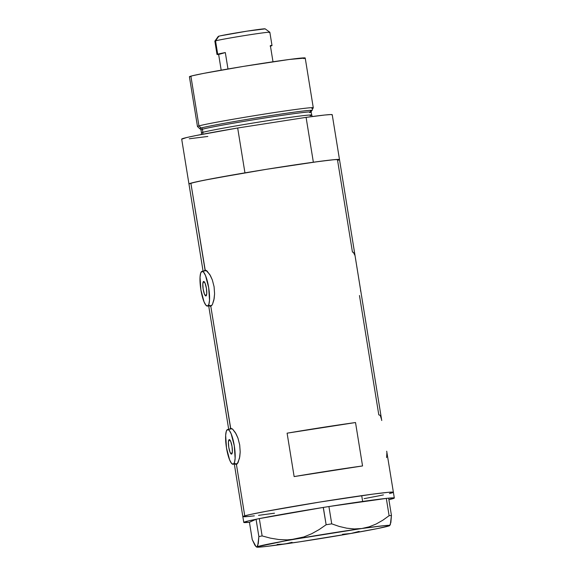 <?xml version="1.0" encoding="UTF-8"?>
<svg xmlns="http://www.w3.org/2000/svg" width="576" height="576" viewBox="0 0 576 576"><rect width="100%" height="100%" fill="white"/><g stroke="black" fill="none" stroke-linecap="round" stroke-linejoin="round"><path stroke-width="0.86" d="M203.609 281.47L205.099 283.262L206.402 288.245L206.755 293.494L205.949 295.934A7.33 1.678 81.2 0 1 205.906 295.949A7.33 1.678 81.2 0 1 203.141 289.058A7.33 1.678 81.2 0 1 203.609 281.47A7.33 1.678 81.2 0 1 203.652 281.455A7.33 1.678 81.2 0 1 206.417 288.346A7.33 1.678 81.2 0 1 205.949 295.934L204.458 294.142L203.155 289.159L202.802 283.91L203.609 281.47M229.219 439.625L230.71 441.418L232.013 446.4L232.373 451.649L231.566 454.097A7.33 1.678 81.2 0 1 231.523 454.104A7.33 1.678 81.2 0 1 228.758 447.214A7.33 1.678 81.2 0 1 229.219 439.625A7.33 1.678 81.2 0 1 229.27 439.61A7.33 1.678 81.2 0 1 232.034 446.501A7.33 1.678 81.2 0 1 231.566 454.097L230.076 452.297L228.773 447.314L228.42 442.066L229.219 439.625M233.208 464.22L237.499 463.558L233.208 464.22A17.597 4.018 81.2 0 1 233.093 464.249A17.597 4.018 81.2 0 1 226.462 447.718A17.597 4.018 81.2 0 1 227.585 429.494A17.597 4.018 81.2 0 1 227.693 429.473A17.597 4.018 81.2 0 1 234.324 445.997A17.597 4.018 81.2 0 1 233.208 464.22L234.482 462.478L235.138 458.359L234.288 445.759L231.156 433.8L229.284 430.394L227.585 429.494L226.303 431.237L225.655 435.362L226.498 447.962L229.63 459.914L231.502 463.32L233.208 464.22M207.59 306.065L211.882 305.395L207.59 306.065A17.597 4.018 81.2 0 1 207.482 306.086A17.597 4.018 81.2 0 1 200.844 289.562A17.597 4.018 81.2 0 1 201.967 271.339A17.597 4.018 81.2 0 1 202.075 271.31A17.597 4.018 81.2 0 1 208.714 287.842A17.597 4.018 81.2 0 1 207.59 306.065L208.865 304.322L209.52 300.197L208.67 287.597L205.546 275.645L203.666 272.239L201.967 271.339L200.693 273.082L200.038 277.2L200.887 289.807L204.012 301.759L205.884 305.165L207.59 306.065M204.156 270.994L204.955 270.13L205.884 270.245L209.743 274.45L212.335 279.943L214.092 286.747L214.582 293.81L213.89 300.024L212.458 304.43L210.809 306.31L230.566 428.292L229.91 428.846L230.803 428.249L232.661 429.185L235.361 432.605L237.953 438.098L239.702 444.902L240.199 451.966L239.508 458.186L237.247 463.874L235.656 464.328L234.958 463.464M386.705 451.217L393.379 492.242A76.255 2.074 170.8 0 0 361.706 495.662L362.65 501.451L329.004 506.527L387.101 498.305L329.004 506.527A76.255 2.074 -9.2 0 1 362.65 501.451L361.706 495.662A76.255 2.074 170.8 0 0 283.435 508.176A76.255 2.074 170.8 0 0 242.834 516.622A76.255 2.074 -9.2 0 1 244.75 515.83L236.426 464.465L235.656 464.328L236.426 464.465L244.75 515.83A76.255 2.074 -9.2 0 1 326.426 500.998A76.255 2.074 -9.2 0 1 393.379 492.242A76.255 2.074 -9.2 0 1 391.464 493.027L389.455 493.553M204.3 270.691L205.193 270.094L190.865 183.168L205.07 270.108M230.681 428.263L210.809 306.31L209.34 305.309M210.809 306.31L210.038 306.166L210.809 306.31L212.458 304.43L214.15 298.613L214.582 293.81L214.092 286.747L212.335 279.943L210.434 275.659L207.043 271.022L204.955 270.13M381.737 420.516L339.494 159.574A76.255 2.074 170.8 0 0 272.549 168.329A76.255 2.074 170.8 0 0 190.865 183.168A76.255 2.074 170.8 0 0 188.95 183.96A76.255 2.074 -9.2 0 1 244.944 172.858L237.679 128.002A76.255 2.074 170.8 0 0 181.685 139.097L203.076 271.159M294.134 476.582L287.1 433.174A76.255 2.074 -9.2 0 1 355.522 422.539L362.549 465.948A76.255 2.074 170.8 0 0 294.134 476.582L287.1 433.174L355.522 422.539L287.1 433.174L355.522 422.539L362.549 465.948L294.134 476.582M359.467 295.517L378.806 414.886L379.706 415.058L380.491 416.095L381.456 419.148M339.494 159.574L332.23 114.718A76.255 2.074 170.8 0 0 306.094 117.367L313.358 162.223A76.255 2.074 -9.2 0 1 339.494 159.574A76.255 2.074 -9.2 0 1 337.579 160.366L352.44 252.094L353.347 252.274L354.787 255.154M339.466 159.653L334.591 159.631L319.01 161.46L266.458 169.308L212.602 178.589L195.566 182.016L188.986 183.881M337.579 160.366L338.882 159.948M242.863 516.55L249.422 514.685L266.436 511.265L320.27 501.984L372.838 494.129L388.447 492.3L393.343 492.314L388.469 492.3L372.888 494.122L320.342 501.97L266.486 511.258L249.451 514.678L242.863 516.542M243.871 516.794L250.697 516.276M258.523 515.354L274.442 513.209M364.104 498.65L379.418 495.727M360.338 288.425L355.37 257.731M360.634 291.226L360.518 289.901M386.604 457.625L386.885 452.686M230.566 428.292L232.661 429.185L236.052 433.814L237.953 438.098L239.702 444.902L240.199 451.966L239.767 456.775L238.075 462.586L236.426 464.465M390.305 524.707L391.45 515.47L389.11 515.707L386.309 498.384L389.11 515.707L382.81 520.236L376.142 524.023L369.158 526.831L361.836 528.509L354.269 528.941L346.716 528.192L339.192 526.435L331.726 523.85L326.138 524.743L323.33 507.427L328.925 506.534L323.237 507.442L326.138 524.743L319.061 529.625L311.652 533.75L303.818 536.962L295.538 539.064L287.201 539.885L278.784 539.532L270.382 538.135L262.123 535.925L259.315 518.602L258.214 518.825L259.409 518.587A76.255 2.074 -9.2 0 1 323.237 507.442L259.315 518.602L262.123 535.925L258.869 536.573L258.286 543.607L256.968 546.818L256.018 546.595L254.887 545.206L252.238 539.604L249.437 522.288A76.255 2.074 -9.2 0 1 243.77 522.41A76.255 2.074 -9.2 0 1 256.054 519.264L258.869 536.573L257.731 545.789L256.968 546.818L256.018 546.595L252.238 539.604L249.437 522.288L256.054 519.264L249.444 522.281L243.799 522.454L247.997 521.021L258.214 518.825L256.061 519.257L258.869 536.573L262.123 535.925L270.382 538.135L278.784 539.532L287.201 539.885L295.538 539.064A67.457 1.836 -9.2 0 1 361.836 528.509L354.269 528.941L346.716 528.192L339.192 526.435L331.726 523.85L328.925 506.534L331.726 523.85L326.138 524.743L319.061 529.625L311.652 533.75L303.818 536.962L256.968 546.818A67.457 1.836 -9.2 0 1 295.538 539.064L361.836 528.509A67.457 1.836 -9.2 0 1 389.83 525.535A67.457 1.836 -9.2 0 1 389.549 525.708L390.859 522.547L391.45 515.47L388.649 498.154L387.857 498.233L388.649 498.154A76.255 2.074 -9.2 0 1 394.315 498.024A76.255 2.074 -9.2 0 1 388.894 499.694L394.286 497.981L388.634 498.154M259.409 518.587L323.237 507.442L259.409 518.587M342.497 534.298L350.978 533.47A67.457 1.836 -9.2 0 1 284.688 544.025L277.157 544.457L284.688 544.025L292.054 542.333L284.688 544.025A67.457 1.836 -9.2 0 1 256.709 547.092A67.457 1.836 -9.2 0 1 256.968 546.818L259.618 547.114L266.854 546.379L300.046 541.764L350.978 533.47L359.122 531.41M388.584 525.47L389.549 525.708A67.457 1.836 -9.2 0 1 350.978 533.47L350.986 533.47M388.649 498.154L391.45 515.47L389.11 515.707L382.81 520.236L376.142 524.023L369.158 526.831L361.836 528.509L383.803 525.694L388.915 525.326L389.801 525.427L389.549 525.708L377.539 528.559L350.978 533.47M256.709 547.092L256.018 546.595M362.65 501.451L386.23 498.398A76.255 2.074 -9.2 0 0 362.65 501.451M387.101 498.305L387.857 498.233L387.101 498.305M393.343 492.314L392.767 492.61M383.436 494.899L374.89 496.62M274.5 513.202L268.697 514.008M254.34 515.866L245.47 516.737M311.803 108.374A58.658 1.591 -9.2 0 0 313.279 107.77L305.215 58.003A58.658 1.591 170.8 0 0 253.721 64.735A58.658 1.591 170.8 0 0 190.886 76.147L198.95 125.914A58.658 1.591 -9.2 0 1 261.785 114.502A58.658 1.591 -9.2 0 1 313.279 107.77A58.658 1.591 170.8 0 0 262.382 114.408A58.658 1.591 170.8 0 0 198.95 125.914L201.11 128.016A56.808 1.541 -9.2 0 1 262.548 116.87A56.808 1.541 -9.2 0 1 311.832 110.47A56.808 1.541 -9.2 0 1 311.594 110.635L310.997 112.01A55.721 1.512 170.8 0 0 262.073 118.411A55.721 1.512 170.8 0 0 202.385 129.247L200.981 129.83L199.973 128.707L201.11 128.016A1.469 1.426 -105.8 0 1 202.385 129.247L202.882 132.343A2.93 2.851 -105.8 0 1 202.55 134.266A2.93 2.851 74.2 0 0 202.882 132.343A55.721 1.512 -9.2 0 1 262.577 121.507A55.721 1.512 -9.2 0 1 311.494 115.106A55.721 1.512 -9.2 0 1 310.097 115.682C315.857 114.329 308.333 114.408 268.819 120.521C228.974 126.742 204.336 131.659 202.882 132.343L202.385 129.247A55.721 1.512 170.8 0 0 200.981 129.83L201.485 132.926L202.882 132.343A55.721 1.512 -9.2 0 0 201.485 132.926L201.298 134.503M207.828 136.454L189.259 138.78M181.764 139.176L186.559 137.556L196.279 135.49L237.679 128.002L306.094 117.367L324.655 115.034L330.998 114.545L332.15 114.646L331.927 114.962M189.029 184.032L190.865 183.168L203.544 180.346L244.944 172.858L237.679 128.002L306.094 117.367L313.358 162.223L331.92 159.89L338.263 159.401L339.422 159.502L339.192 159.826M197.474 126.526A58.658 1.591 -9.2 0 1 198.95 125.914L190.886 76.147A58.658 1.591 170.8 0 0 189.418 76.759L197.474 126.526M189.547 76.838L192.434 75.744L203.666 73.382L243.353 66.406L289.462 59.45L305.194 58.061M304.747 58.291L303.746 58.608M199.973 128.707L199.994 128.714A56.808 1.541 -9.2 0 1 199.699 128.635A56.808 1.541 -9.2 0 1 201.11 128.016A1.469 1.426 74.2 0 1 202.385 129.247C203.832 128.563 228.47 123.638 268.315 117.425C307.829 111.305 315.36 111.233 309.593 112.586L310.997 112.01L312.17 116.546M199.699 128.635L197.496 126.554A58.658 1.591 170.8 0 1 198.95 125.914L201.11 128.016C202.594 127.318 227.707 122.299 268.33 115.963C308.614 109.721 316.289 109.642 310.414 111.024M269.842 32.227L265.133 28.836A23.753 0.648 170.8 0 0 243.972 31.63A23.753 0.648 170.8 0 0 218.837 36.202L215.546 40.867A27.864 0.756 -9.2 0 1 245.016 35.51A27.864 0.756 -9.2 0 1 269.842 32.227A27.864 0.756 -9.2 0 1 269.15 32.537M270.151 46.138L271.958 45.526L270.367 45.569L272.995 61.776L270.367 45.569A27.864 0.756 -9.2 0 1 272.009 45.562A27.864 0.756 -9.2 0 1 271.31 45.85A27.864 0.756 -9.2 0 1 270.454 46.073M272.009 45.562L269.849 32.249A27.864 0.756 170.8 0 0 245.39 35.446A27.864 0.756 170.8 0 0 215.546 40.867L217.699 54.18L225.324 52.567L227.981 68.983L225.324 52.567L218.642 54.461A27.864 0.756 -9.2 0 1 217.001 54.468A27.864 0.756 -9.2 0 1 217.699 54.18A27.864 0.756 -9.2 0 1 225.324 52.567L217.57 54.533M221.184 70.164L218.642 54.461L221.184 70.164M217.051 54.504L217.699 54.18L215.546 40.867A27.864 0.756 170.8 0 0 214.848 41.155A27.864 0.756 -9.2 0 1 215.546 40.867L218.837 36.202L220.306 35.842L246.946 31.162L265.133 28.879M218.254 36.425L218.837 36.202A23.753 0.648 170.8 0 0 218.246 36.432L214.855 41.134L217.001 54.468M232.15 428.774L227.693 429.473M206.539 270.619L202.075 271.31M208.699 305.899L228.694 429.314M234.317 464.054L243.77 522.41M211.882 305.41L207.49 306.086M237.492 463.565L233.107 464.249M394.315 498.024L393.379 492.242M313.272 107.798L311.832 110.47"/></g></svg>
